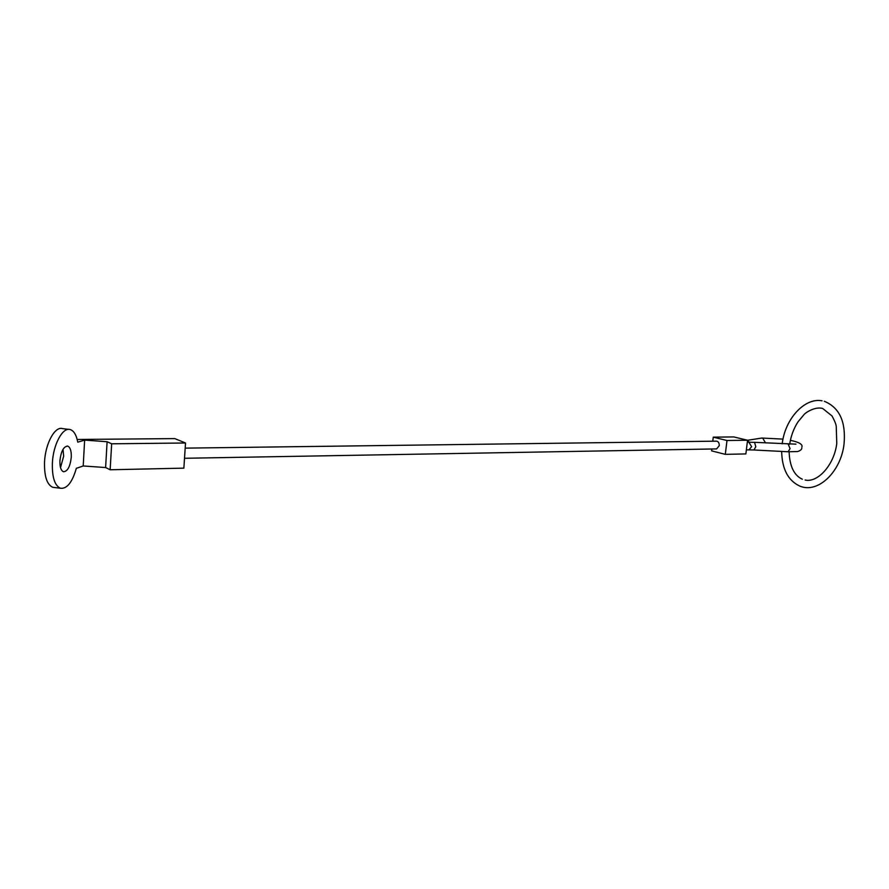 <?xml version="1.0" encoding="UTF-8"?>
<svg xmlns="http://www.w3.org/2000/svg" width="889" height="889" viewBox="0 0 889 889"><rect width="100%" height="100%" fill="white"/><g stroke="black" fill="none" stroke-linecap="round" stroke-linejoin="round"><path stroke-width="1.33" d="M185.179 448.134L716.467 441.155C718.401 441.477 719.323 443 719.257 445.711L716.59 448.912L184.512 458.279M712.778 441.2L713.256 437.155L733.781 436.932L747.549 440.233L726.98 440.5L725.313 454.357L745.871 453.923L747.549 440.233M725.313 454.357L711.622 450.867L711.845 449.001M713.256 437.155L726.98 440.5M54.507 487.505L52.773 487.294C46.973 484.727 44.228 476.371 44.528 462.236C45.25 443.711 54.885 426.009 62.452 428.609L68.742 429.376M52.373 463.213C52.051 477.36 54.751 485.705 60.485 488.261C66.986 488.983 72.265 482.338 76.343 468.314L83.21 465.969L84.633 440.099L77.765 442.177C76.376 434.921 73.831 430.709 70.131 429.543C62.652 426.953 53.107 444.667 52.373 463.213M60.519 467.614L63.652 456.179L63.041 449.301M71.287 457.124C70.198 466.581 67.597 471.459 63.486 471.737C60.963 470.625 59.774 466.969 59.919 460.78C61.03 451.29 63.619 446.4 67.697 446.122C70.253 447.234 71.453 450.901 71.287 457.124M77.176 439.466L174.8 438.599L185.523 443L111.658 443.8L107.102 441.733L84.633 440.099M107.102 441.733L105.613 467.547L83.21 465.969M185.523 443L183.867 468.147L110.147 469.77L105.613 467.547M111.658 443.8L110.147 469.77M788.221 444.2L790.065 448.623L788.099 451.768L797.433 451.568M761.473 438.099L762.684 438.077L765.529 442.933M755.817 446.8L753.916 449.978L748.927 449.867L751.627 446.7L748.816 442.189L754.561 442.378L755.817 446.8M747.493 440.688L749.371 442.189M795.955 444.144L754.283 442.322M801.9 447.034C802.867 444.344 799.022 442.122 790.377 440.344M782.998 439.11L761.795 438.044L747.538 440.288M753.916 449.978L788.099 451.768M746.36 449.912L748.927 449.867M747.305 442.211L748.816 442.189M801.8 448.023C801.811 449.412 800.5 450.567 797.855 451.479M781.664 451.434C782.053 469.081 788.121 480.649 799.867 486.127C818.469 493.917 840.983 471.148 844.005 444.333M802.356 479.227C794.077 475.448 789.665 466.314 789.121 451.812M824.314 401.295C839.494 407.518 846.061 421.808 844.028 444.189M789.688 444.233C790.966 435.888 793.755 428.398 798.044 421.786L803.945 414.685C805.056 412.929 815.257 406.117 822.736 408.518L832.037 415.963C834.749 421.03 836.16 424.553 836.249 426.531L836.771 443.422C834.338 464.736 817.78 483.016 805.145 480.027M822.036 400.795C804.556 397.416 785.065 418.941 782.198 443.833M52.773 487.294L60.485 488.261M67.042 446.034L67.697 446.122"/></g></svg>
